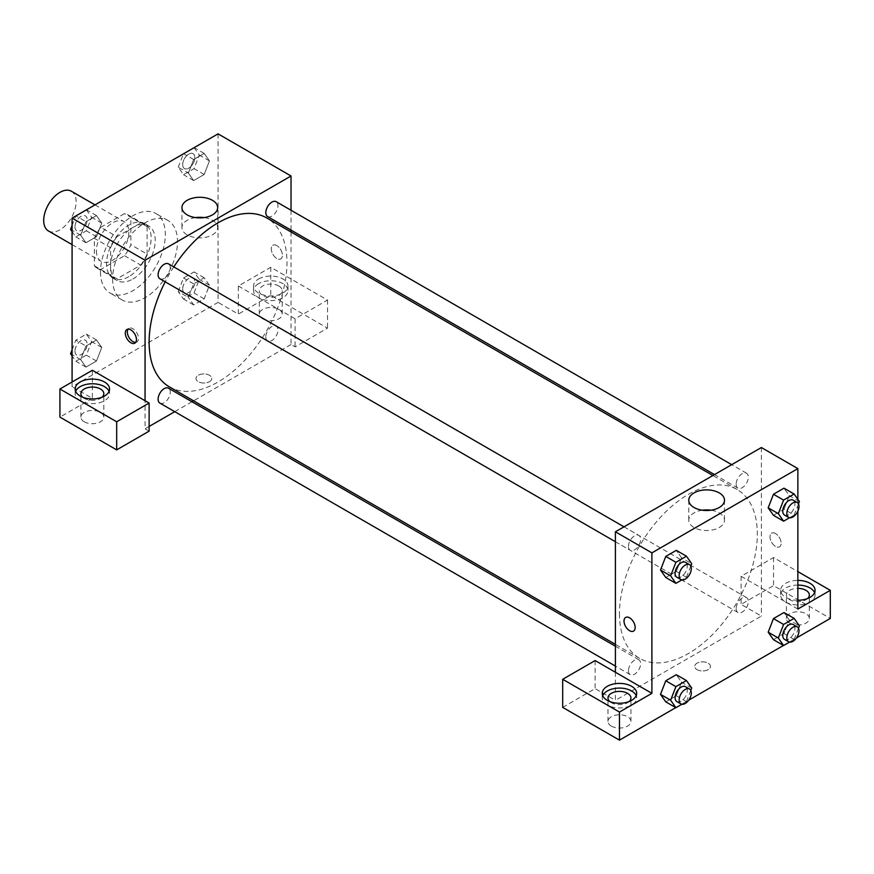 <?xml version="1.0" encoding="UTF-8"?>
<svg xmlns="http://www.w3.org/2000/svg" width="874" height="874" viewBox="0 0 874 874"><rect width="100%" height="100%" fill="white"/><g stroke="black" fill="none" stroke-linecap="round" stroke-linejoin="round"><path stroke-width="0.66" stroke-dasharray="4.37 3.28" d="M48.452 230.965A22.932 13.241 120 0 0 71.384 217.724A22.932 13.241 120 0 0 71.384 191.242M96.413 250.893A22.932 13.241 120 0 0 101.165 261.392A22.932 13.241 120 0 0 124.097 248.15A22.932 13.241 120 0 0 124.097 221.668A22.932 13.241 120 0 0 106.42 227.819A22.932 13.241 120 0 0 96.413 250.893M100.729 227.327L124.523 213.595A30.808 17.786 120 0 1 128.03 214.851A30.808 17.786 120 0 1 130.871 217.265L130.871 244.731A30.808 17.786 120 0 1 124.523 255.732L100.729 269.465A30.808 17.786 120 0 1 97.233 268.209A30.808 17.786 120 0 1 94.381 265.805L94.381 238.329A30.808 17.786 120 0 1 100.729 227.327L116.952 236.701L140.747 222.957L124.523 213.595M124.523 255.732L140.747 265.095L116.952 278.839L100.729 269.465M94.381 265.805L110.605 275.168L110.605 247.692L94.381 238.329M110.605 275.168A30.808 17.786 120 0 0 113.445 277.571A30.808 17.786 120 0 0 116.952 278.839M140.747 265.095A30.808 17.786 120 0 0 147.094 254.094L130.871 244.731M140.747 222.957A30.808 17.786 120 0 1 144.254 224.225A30.808 17.786 120 0 1 147.094 226.628L147.094 254.094M116.952 236.701A30.808 17.786 120 0 0 110.605 247.692M128.849 276.643A31.54 18.212 -60 0 1 113.074 278.205A31.54 18.212 -60 0 1 113.074 241.792A31.54 18.212 -60 0 1 144.614 223.58A31.54 18.212 -60 0 1 149.454 248.861A31.54 18.212 -60 0 1 128.849 276.643M132.903 278.992A31.54 18.212 120 0 0 153.507 251.199A31.54 18.212 120 0 0 148.667 225.929A31.54 18.212 120 0 0 124.37 234.374A31.54 18.212 120 0 0 110.605 266.111A31.54 18.212 120 0 0 117.138 280.554A31.54 18.212 120 0 0 132.903 278.992M147.094 226.628L130.871 217.265M100.466 271.967A45.874 26.482 120 0 0 109.971 292.965A45.874 26.482 120 0 0 155.834 266.483A45.874 26.482 120 0 0 155.834 213.507A45.874 26.482 120 0 0 120.492 225.798A45.874 26.482 120 0 0 100.466 271.967M112.626 278.992A45.874 26.482 120 0 0 122.131 299.99A45.874 26.482 120 0 0 168.005 273.507A45.874 26.482 120 0 0 168.005 220.532A45.874 26.482 120 0 0 132.651 232.823A45.874 26.482 120 0 0 112.626 278.992M85.958 346.028L96.49 339.953L101.755 347.437L96.49 361.017L85.958 367.102L80.681 359.607L85.958 346.028L96.49 339.953L101.766 347.426L96.479 361.017L85.958 367.102L80.67 359.618L85.969 346.028L75.82 340.183L86.351 334.097L91.617 341.592L86.351 355.161L75.82 361.246L72.083 355.937M85.958 221.679L96.49 215.594L101.755 223.088L96.49 236.668L85.958 242.743L80.681 235.259L85.958 221.679L96.49 215.594L101.766 223.078L96.479 236.668L85.958 242.743L80.67 235.27L85.969 221.679L75.94 215.9M178.241 291.577L183.507 277.998L194.039 271.923L199.305 279.418L194.039 292.987L183.507 299.072L178.241 291.577L188.38 297.433L193.646 283.853L204.177 277.768L209.443 285.263L204.177 298.842L193.646 304.928L188.38 297.433L193.657 304.906L204.177 298.842L209.454 285.263L204.166 277.79L193.646 283.853L188.369 297.433M218.052 133.853L218.052 302.393L72.083 386.669L72.083 381.993M194.039 147.564L199.305 155.059L194.039 168.638L183.507 174.724L178.241 167.229L188.38 173.074L193.646 159.505L204.177 153.42L209.443 160.914L204.177 174.494L193.646 180.568L188.38 173.074L193.657 159.505L204.177 153.42L209.454 160.903L204.166 174.494L193.646 180.568L188.369 173.096M276.839 245.627A7.888 4.556 -120 0 0 272.896 245.233A7.888 4.556 -120 0 0 272.896 254.345A7.888 4.556 -120 0 0 280.783 258.89A7.888 4.556 -120 0 0 281.996 252.575A7.888 4.556 -120 0 0 276.839 245.627A7.888 4.556 60 0 1 281.985 252.575A7.888 4.556 60 0 1 280.783 258.901A7.888 4.556 60 0 1 272.896 254.345A7.888 4.556 60 0 1 272.896 245.244A7.888 4.556 60 0 1 276.839 245.627M238.318 286.017L295.084 318.781L327.521 300.055L270.765 267.28L238.318 286.017L238.318 314.105L218.052 302.393M291.031 210.252L291.031 230.113M291.031 231.971L291.031 344.531L295.084 346.88L327.521 328.143L270.765 295.379L238.318 314.105M258.595 278.992A17.207 9.931 180 0 1 277.342 276.839A17.207 9.931 180 0 1 287.961 286.017A17.207 9.931 180 0 1 270.765 295.947A17.207 9.931 180 0 1 253.558 286.017A17.207 9.931 180 0 1 258.595 278.992M258.595 283.668A17.207 9.931 0 0 0 253.558 290.692A17.207 9.931 0 0 0 270.765 300.623A17.207 9.931 0 0 0 287.961 290.692A17.207 9.931 0 0 0 277.342 281.515A17.207 9.931 0 0 0 258.595 283.668M278.872 286.017A11.471 6.621 180 0 1 282.226 290.692A11.471 6.621 180 0 1 275.146 296.81A11.471 6.621 180 0 1 262.648 295.379A11.471 6.621 180 0 1 259.294 290.692A11.471 6.621 180 0 1 266.373 284.574A11.471 6.621 180 0 1 278.872 286.017M262.648 318.781A11.471 6.621 180 0 1 259.294 314.105A11.471 6.621 180 0 1 270.765 307.484A11.471 6.621 180 0 1 282.226 314.105A11.471 6.621 180 0 1 275.146 320.223A11.471 6.621 180 0 1 262.648 318.781M270.765 267.28L270.765 295.379M327.521 300.055L327.521 328.143M295.084 318.781L295.084 346.88M195.481 217.593A17.851 10.313 0 0 0 181.945 227.59A17.851 10.313 0 0 0 199.807 237.892A17.851 10.313 0 0 0 217.659 227.59A17.851 10.313 0 0 0 212.426 220.303A17.851 10.313 0 0 0 204.134 217.593M92.36 370.281L92.36 398.38L72.083 386.669M135.699 342.346A7.888 4.556 -120 0 0 136.857 341.985A7.888 4.556 -120 0 0 136.857 332.885A7.888 4.556 -120 0 0 128.981 328.329A7.888 4.556 -120 0 0 128.085 329.159M75.634 391.355A17.207 9.931 0 0 0 75.153 393.693A17.207 9.931 0 0 0 92.36 403.624A17.207 9.931 0 0 0 109.556 393.693A17.207 9.931 0 0 0 109.075 391.355M102.083 397.2A11.471 6.621 180 0 1 84.243 398.38A11.471 6.621 180 0 1 82.637 397.2M84.243 421.781A11.471 6.621 180 0 1 80.889 417.106A11.471 6.621 180 0 1 92.36 410.485A11.471 6.621 180 0 1 103.82 417.106A11.471 6.621 180 0 1 96.741 423.224A11.471 6.621 180 0 1 84.243 421.781M92.36 398.38L59.924 417.106M149.115 431.144L145.062 428.806L145.062 400.718M209.432 381.698A7.888 4.556 0 0 0 211.737 378.475A7.888 4.556 0 0 0 203.861 373.93A7.888 4.556 0 0 0 195.973 378.475A7.888 4.556 0 0 0 200.845 382.681A7.888 4.556 0 0 0 209.432 381.698A7.888 4.556 180 0 1 200.845 382.681A7.888 4.556 180 0 1 195.973 378.475A7.888 4.556 180 0 1 203.861 373.919A7.888 4.556 180 0 1 211.737 378.475A7.888 4.556 180 0 1 209.432 381.698M291.031 344.531L193.558 400.816M191.941 401.745L174.745 411.676M149.115 426.468L145.062 428.806M265.816 336.993A8.598 4.971 120 0 0 267.597 340.936A8.598 4.971 120 0 0 276.195 335.966A8.598 4.971 120 0 0 276.195 326.035A8.598 4.971 120 0 0 269.563 328.34A8.598 4.971 120 0 0 265.816 336.993M159.898 403.111A8.598 4.971 120 0 0 168.507 398.14A8.598 4.971 120 0 0 168.507 388.209M267.597 216.577A8.598 4.971 120 0 0 276.195 211.617A8.598 4.971 120 0 0 276.195 201.686M159.898 278.762A8.598 4.971 120 0 0 168.507 273.791A8.598 4.971 120 0 0 168.507 263.861M169.305 386.821A97.484 56.286 120 0 0 266.788 330.536A97.484 56.286 120 0 0 266.788 217.976M173.795 266.92A97.484 56.286 120 0 0 165.197 281.81M619.458 613.745A97.484 56.286 120 0 0 639.648 658.362A97.484 56.286 120 0 0 737.132 602.088A97.484 56.286 120 0 0 737.132 489.527A97.484 56.286 120 0 0 662.011 515.638A97.484 56.286 120 0 0 619.458 613.745M628.461 546.37A8.598 4.971 -60 0 1 632.219 537.707A8.598 4.971 -60 0 1 638.839 535.401A8.598 4.971 -60 0 1 640.62 539.345A8.598 4.971 -60 0 1 636.873 547.998A8.598 4.971 -60 0 1 630.241 550.303A8.598 4.971 -60 0 1 628.461 546.37M736.148 608.544A8.598 4.971 120 0 0 737.929 612.477A8.598 4.971 120 0 0 746.538 607.517A8.598 4.971 120 0 0 746.538 597.587A8.598 4.971 120 0 0 739.907 599.892A8.598 4.971 120 0 0 736.148 608.544M628.461 670.719A8.598 4.971 120 0 0 630.241 674.652A8.598 4.971 120 0 0 638.839 669.692A8.598 4.971 120 0 0 638.839 659.761A8.598 4.971 120 0 0 632.219 662.066A8.598 4.971 120 0 0 628.461 670.719M736.148 484.196A8.598 4.971 120 0 0 737.929 488.129A8.598 4.971 120 0 0 746.538 483.169A8.598 4.971 120 0 0 746.538 473.227A8.598 4.971 120 0 0 739.907 475.532A8.598 4.971 120 0 0 736.148 484.196M615.405 672.259L615.405 700.358L761.374 616.083L741.097 604.382L773.534 585.646L830.3 618.421M761.374 447.532L761.374 616.083M697.004 669.626A7.888 4.556 0 0 0 705.591 670.62A7.888 4.556 0 0 0 710.464 666.414A7.888 4.556 0 0 0 702.576 661.858A7.888 4.556 0 0 0 694.699 666.414A7.888 4.556 0 0 0 697.004 669.626A7.888 4.556 180 0 1 694.699 666.403A7.888 4.556 180 0 1 702.576 661.858A7.888 4.556 180 0 1 710.464 666.403A7.888 4.556 180 0 1 705.591 670.609A7.888 4.556 180 0 1 697.004 669.626M789.757 623.107A11.471 6.621 0 0 0 802.256 624.539A11.471 6.621 0 0 0 809.335 618.421A11.471 6.621 0 0 0 797.864 611.8A11.471 6.621 0 0 0 786.392 618.421A11.471 6.621 0 0 0 789.757 623.107M611.352 726.108A11.471 6.621 0 0 0 623.85 727.539A11.471 6.621 0 0 0 630.93 721.421A11.471 6.621 0 0 0 619.458 714.801A11.471 6.621 0 0 0 607.987 721.421A11.471 6.621 0 0 0 611.352 726.108M675.777 707.634L688.767 700.14M783.475 645.46L796.454 637.965M562.692 707.383L595.128 688.646L615.405 700.358M807.587 598.526A11.471 6.621 180 0 1 789.757 599.695A11.471 6.621 180 0 1 786.392 595.008A11.471 6.621 180 0 1 797.864 588.388M797.864 585.077A17.207 9.931 0 0 0 785.704 587.994A17.207 9.931 0 0 0 780.657 595.008A17.207 9.931 0 0 0 797.864 604.95A17.207 9.931 0 0 0 815.071 595.008A17.207 9.931 0 0 0 814.579 592.67M797.864 600.263A17.207 9.931 180 0 1 780.657 590.332A17.207 9.931 180 0 1 785.704 583.308A17.207 9.931 180 0 1 797.864 580.402M629.182 701.527A11.471 6.621 180 0 1 611.352 702.696A11.471 6.621 180 0 1 609.735 701.527M602.743 695.671A17.207 9.931 0 0 0 602.252 698.009A17.207 9.931 0 0 0 619.458 707.951A17.207 9.931 0 0 0 636.665 698.009A17.207 9.931 0 0 0 636.174 695.671M595.128 660.558L595.128 688.646M797.864 609.058L741.097 576.283L773.534 557.557L797.864 571.607M773.534 557.557L773.534 585.646M741.097 576.283L741.097 604.382M768.191 632.186L773.468 618.606M789.255 620.016L783.989 612.521L789.266 620.005L783.978 633.595L773.457 639.681L783.989 633.595L789.255 620.016L799.393 625.871M799.393 501.523L789.255 495.667L783.989 488.173L789.266 495.656L783.978 509.236M798.475 503.883L794.127 515.092L783.989 509.247L773.457 515.321L783.989 509.247L789.255 495.667M768.191 507.827L773.468 494.258M681.567 557.841L676.29 571.421L665.769 577.495L676.301 571.421L681.567 557.841L676.301 550.347L681.567 557.841L691.705 563.697M660.504 570.001L665.78 556.432M660.504 694.36L665.78 680.78M691.705 688.046L681.567 682.19L676.301 674.695L681.578 682.179M681.567 682.19L676.29 695.77L665.769 701.855L676.301 695.77L681.567 682.19M797.864 499.338L797.864 511.17M702.303 510.208A17.851 10.313 0 0 0 688.778 520.205A17.851 10.313 0 0 0 706.629 530.518A17.851 10.313 0 0 0 724.491 520.205A17.851 10.313 0 0 0 719.258 512.918A17.851 10.313 0 0 0 710.955 510.208M633.541 631.104L633.541 631.104A7.888 4.556 -120 0 0 633.541 621.993A7.888 4.556 -120 0 0 625.653 617.448L625.653 617.448M775.566 533.566A7.888 4.556 -120 0 0 771.622 533.173A7.888 4.556 -120 0 0 771.622 542.273A7.888 4.556 -120 0 0 779.51 546.829A7.888 4.556 -120 0 0 780.711 540.514A7.888 4.556 -120 0 0 775.566 533.566A7.888 4.556 60 0 1 780.711 540.514A7.888 4.556 60 0 1 779.499 546.829A7.888 4.556 60 0 1 771.622 542.273A7.888 4.556 60 0 1 771.622 533.173A7.888 4.556 60 0 1 775.555 533.566M690.788 566.057L686.44 577.266L681.862 579.91M676.869 577.222A8.598 4.971 120 0 0 685.467 572.262A8.598 4.971 120 0 0 685.467 562.332M686.44 577.266L676.301 571.421M794.127 515.092L789.55 517.736M784.557 515.048A8.598 4.971 120 0 0 793.166 510.088A8.598 4.971 120 0 0 793.166 500.157M690.788 690.416L686.44 701.625L681.862 704.258M676.869 701.582A8.598 4.971 120 0 0 685.467 696.611A8.598 4.971 120 0 0 685.467 686.68M686.44 701.625L676.301 695.77M798.475 628.242L794.127 639.451L789.55 642.084M784.557 639.397A8.598 4.971 120 0 0 793.166 634.437A8.598 4.971 120 0 0 793.166 624.506M794.127 639.451L783.989 633.595M86.351 209.749L91.617 217.233L86.351 230.812L75.82 236.898L72.083 231.577M72.083 225.448L75.743 216.009M75 226.836A8.598 4.971 120 0 0 76.781 230.769A8.598 4.971 120 0 0 85.39 225.798A8.598 4.971 120 0 0 85.379 215.867A8.598 4.971 120 0 0 78.758 218.172A8.598 4.971 120 0 0 75 226.836M101.755 223.088L91.617 217.233M96.49 236.668L86.351 230.812M85.958 242.743L75.82 236.898M80.681 235.259L72.083 230.288M96.49 215.594L86.471 209.815M74.967 226.814A8.598 4.971 120 0 0 76.748 230.747A8.598 4.971 120 0 0 85.357 225.787A8.598 4.971 120 0 0 85.357 215.856A8.598 4.971 120 0 0 78.726 218.161A8.598 4.971 120 0 0 74.967 226.814M178.241 167.229L183.442 153.835M182.688 164.651A8.598 4.971 120 0 0 184.48 168.595A8.598 4.971 120 0 0 193.078 163.624A8.598 4.971 120 0 0 193.078 153.693A8.598 4.971 120 0 0 186.446 155.998A8.598 4.971 120 0 0 182.688 164.651A8.598 4.971 120 0 0 184.447 168.573A8.598 4.971 120 0 0 193.045 163.613A8.598 4.971 120 0 0 193.045 153.682A8.598 4.971 120 0 0 186.413 155.976A8.598 4.971 120 0 0 182.666 164.64M209.443 160.914L199.305 155.059M204.177 174.494L194.039 168.638M193.646 180.568L183.507 174.724M193.646 159.505L183.627 153.726M204.177 153.42L194.159 147.64M72.083 349.808L75.82 340.183M75 351.184A8.598 4.971 120 0 0 76.781 355.117A8.598 4.971 120 0 0 85.39 350.157A8.598 4.971 120 0 0 85.379 340.226A8.598 4.971 120 0 0 78.758 342.532A8.598 4.971 120 0 0 75 351.184M101.755 347.437L91.617 341.592M96.49 361.017L86.351 355.161M85.958 367.102L75.82 361.246M80.681 359.607L72.083 354.636M96.49 339.953L86.351 334.097M74.967 351.162A8.598 4.971 120 0 0 76.748 355.106A8.598 4.971 120 0 0 85.357 350.135A8.598 4.971 120 0 0 85.357 340.204A8.598 4.971 120 0 0 78.726 342.51A8.598 4.971 120 0 0 74.967 351.162M182.688 289.01A8.598 4.971 120 0 0 184.48 292.943A8.598 4.971 120 0 0 193.078 287.983A8.598 4.971 120 0 0 193.078 278.052A8.598 4.971 120 0 0 186.446 280.346A8.598 4.971 120 0 0 182.688 289.01M209.443 285.263L199.305 279.418M204.177 298.842L194.039 292.987M193.646 304.928L183.507 299.072M193.646 283.853L183.507 277.998M204.177 277.768L194.039 271.923M182.666 288.988A8.598 4.971 120 0 0 184.447 292.921A8.598 4.971 120 0 0 193.045 287.961A8.598 4.971 120 0 0 193.045 278.03A8.598 4.971 120 0 0 186.413 280.336A8.598 4.971 120 0 0 182.666 288.988M72.083 244.611L101.165 261.392M95.015 204.877L124.097 221.668M148.667 225.929L144.614 223.58M117.138 280.554L113.074 278.205M144.254 224.225L128.03 214.851M113.445 277.571L97.233 268.209M168.005 220.532L155.834 213.507M122.131 299.99L109.971 292.965M253.558 286.017L253.558 290.692M287.961 286.017L287.961 290.692M282.226 314.105L282.226 290.692M259.294 314.105L259.294 290.692M181.945 207.586L181.945 227.59M217.659 207.586L217.659 227.59M134.815 343.165L136.857 341.985M126.938 329.509L128.981 328.329M75.153 389.006L75.153 393.693M109.556 389.006L109.556 393.693M103.82 417.106L103.82 393.693M80.889 417.106L80.889 393.693M737.132 489.527L712.889 475.522M639.648 658.362L615.405 644.367M615.405 541.738L630.241 550.303M624.003 526.836L638.839 535.401M746.538 597.587L276.195 326.035M737.929 612.477L267.597 340.936M638.839 659.761L615.405 646.225M630.241 674.652L615.405 666.086M746.538 473.227L731.691 464.662M737.929 488.129L714.495 474.593M809.335 618.421L809.335 595.008M786.392 618.421L786.392 595.008M780.657 590.332L780.657 595.008M815.071 590.332L815.071 595.008M630.93 721.421L630.93 698.009M607.987 721.421L607.987 698.009M602.252 693.333L602.252 698.009M636.665 693.333L636.665 698.009M688.778 500.201L688.778 520.205M724.491 500.201L724.491 520.205"/><path stroke-width="1.31" d="M95.015 204.877L71.384 191.242A22.932 13.241 120 0 0 53.707 197.382A22.932 13.241 120 0 0 43.7 220.467A22.932 13.241 120 0 0 48.452 230.965L72.083 244.611M72.083 381.993L72.083 218.118L218.052 133.853L291.031 175.991L291.031 210.252M291.031 230.113L291.031 231.971M212.426 200.299A17.851 10.313 180 0 1 217.659 207.586A17.851 10.313 180 0 1 199.807 217.899A17.851 10.313 180 0 1 181.945 207.586A17.851 10.313 180 0 1 192.968 198.07A17.851 10.313 180 0 1 212.426 200.299M145.062 400.718L92.36 370.281L59.924 389.006L116.679 421.781L149.115 403.056L145.062 400.718L145.062 260.255L72.083 218.118M145.062 260.255L291.031 175.991M204.134 217.593A17.851 10.313 0 0 0 195.481 217.593M130.871 342.783A7.888 4.556 60 0 1 125.725 335.834A7.888 4.556 60 0 1 126.938 329.509A7.888 4.556 60 0 1 134.815 334.065A7.888 4.556 60 0 1 134.815 343.165A7.888 4.556 60 0 1 130.871 342.783M128.085 329.159A7.888 4.556 -120 0 0 132.914 341.603A7.888 4.556 -120 0 0 135.699 342.346M80.19 381.993A17.207 9.931 180 0 1 98.937 379.84A17.207 9.931 180 0 1 109.556 389.006A17.207 9.931 180 0 1 92.36 398.948A17.207 9.931 180 0 1 75.153 389.006A17.207 9.931 180 0 1 80.19 381.993M109.075 391.355A17.207 9.931 0 0 0 97.003 384.134A17.207 9.931 0 0 0 80.19 386.669A17.207 9.931 0 0 0 75.634 391.355M82.637 397.2A11.471 6.621 180 0 1 80.889 393.693A11.471 6.621 180 0 1 87.968 387.575A11.471 6.621 180 0 1 100.466 389.006A11.471 6.621 180 0 1 103.82 393.693A11.471 6.621 180 0 1 102.083 397.2M59.924 389.006L59.924 417.106L116.679 449.881L149.115 431.144L149.115 403.056M116.679 421.781L116.679 449.881M193.558 400.816L191.941 401.745M174.745 411.676L149.115 426.468M615.405 646.225L168.507 388.209A8.598 4.971 120 0 0 161.876 390.514A8.598 4.971 120 0 0 158.118 399.167A8.598 4.971 120 0 0 159.898 403.111L615.405 666.086M731.691 464.662L276.195 201.686A8.598 4.971 120 0 0 269.563 203.992A8.598 4.971 120 0 0 265.816 212.644A8.598 4.971 120 0 0 267.597 216.577L714.495 474.593M624.003 526.836L168.507 263.861A8.598 4.971 120 0 0 161.876 266.166A8.598 4.971 120 0 0 158.118 274.818A8.598 4.971 120 0 0 159.898 278.762L615.405 541.738M165.197 281.81A97.484 56.286 120 0 0 149.115 342.193A97.484 56.286 120 0 0 169.305 386.821L615.405 644.367M712.889 475.522L266.788 217.976A97.484 56.286 120 0 0 173.795 266.92M615.405 672.259L595.128 660.558L562.692 679.284L619.458 712.059L651.895 693.333L615.405 672.259L615.405 531.807L761.374 447.532L797.864 468.606L797.864 499.338M562.692 679.284L562.692 707.383L619.458 740.147L675.777 707.634M688.767 700.14L783.475 645.46M796.454 637.965L830.3 618.421L830.3 590.332L797.864 609.058L797.864 511.17M797.864 588.388A11.471 6.621 180 0 1 805.97 590.332A11.471 6.621 180 0 1 809.335 595.008A11.471 6.621 180 0 1 807.587 598.526M814.579 592.67A17.207 9.931 0 0 0 797.864 585.077M797.864 580.402A17.207 9.931 180 0 1 815.071 590.332A17.207 9.931 180 0 1 797.864 600.263M609.735 701.527A11.471 6.621 180 0 1 607.987 698.009A11.471 6.621 180 0 1 619.458 691.389A11.471 6.621 180 0 1 630.93 698.009A11.471 6.621 180 0 1 629.182 701.527M636.174 695.671A17.207 9.931 0 0 0 624.112 688.45A17.207 9.931 0 0 0 607.299 690.995A17.207 9.931 0 0 0 602.743 695.671M607.299 686.309A17.207 9.931 180 0 1 626.046 684.156A17.207 9.931 180 0 1 636.665 693.333A17.207 9.931 180 0 1 619.458 703.264A17.207 9.931 180 0 1 602.252 693.333A17.207 9.931 180 0 1 607.299 686.309M619.458 712.059L619.458 740.147M797.864 571.607L830.3 590.332M783.596 624.462L773.457 618.606L783.989 612.521L773.457 618.606L768.191 632.186L773.457 639.681L768.191 632.186L778.33 638.031L783.596 624.462L794.127 618.377L799.393 625.871L798.475 628.242M789.55 517.736L783.596 521.177L773.457 515.321L768.18 507.849L773.457 494.258L783.989 488.173L773.457 494.258L783.596 500.103L794.127 494.029L799.393 501.523L798.475 503.883M681.862 579.91L675.908 583.351L665.769 577.495L660.493 570.023M675.908 583.351L670.631 575.857L675.908 562.288L665.769 556.432L676.301 550.347L665.769 556.432L660.504 570.001L665.769 577.495M681.862 704.258L675.908 707.7L670.631 700.205L675.908 686.636L665.769 680.78L676.301 674.695L665.769 680.78L660.504 694.36L665.769 701.855L660.493 694.371M651.895 693.333L651.895 552.871L797.864 468.606M719.258 492.914A17.851 10.313 180 0 1 724.491 500.201A17.851 10.313 180 0 1 706.629 510.514A17.851 10.313 180 0 1 688.778 500.201A17.851 10.313 180 0 1 699.801 490.685A17.851 10.313 180 0 1 719.258 492.914M651.895 552.871L615.405 531.807M710.955 510.208A17.851 10.313 0 0 0 702.303 510.208M625.653 617.448A7.888 4.556 -120 0 0 624.451 623.763A7.888 4.556 -120 0 0 629.597 630.711A7.888 4.556 60 0 1 624.44 623.763A7.888 4.556 60 0 1 625.653 617.448A7.888 4.556 60 0 1 633.541 621.993A7.888 4.556 60 0 1 633.541 631.104A7.888 4.556 60 0 1 629.597 630.711A7.888 4.556 -120 0 0 633.541 631.104M675.908 562.288L686.44 556.203L691.705 563.697L690.788 566.057M689.52 564.67L685.467 562.332A8.598 4.971 120 0 0 678.847 564.637A8.598 4.971 120 0 0 675.089 573.289A8.598 4.971 120 0 0 676.869 577.222L680.922 579.571A8.598 4.971 120 0 0 689.52 574.6A8.598 4.971 120 0 0 689.52 564.67A8.598 4.971 120 0 0 682.9 566.975A8.598 4.971 120 0 0 679.142 575.627A8.598 4.971 120 0 0 680.922 579.571M670.631 575.857L660.504 570.001M686.44 556.203L676.301 550.347M783.596 521.177L778.33 513.683L783.596 500.103M797.219 502.495L793.166 500.157A8.598 4.971 120 0 0 786.534 502.452A8.598 4.971 120 0 0 782.776 511.115A8.598 4.971 120 0 0 784.557 515.048L788.621 517.386A8.598 4.971 120 0 0 797.219 512.426A8.598 4.971 120 0 0 797.219 502.495A8.598 4.971 120 0 0 790.588 504.801A8.598 4.971 120 0 0 786.829 513.453A8.598 4.971 120 0 0 788.621 517.386M773.457 515.321L768.191 507.827L778.33 513.683M794.127 494.029L783.989 488.173M675.908 686.636L686.44 680.551L691.705 688.046L690.788 690.416M689.52 689.018L685.467 686.68A8.598 4.971 120 0 0 678.847 688.985A8.598 4.971 120 0 0 675.089 697.638A8.598 4.971 120 0 0 676.869 701.582L680.922 703.92A8.598 4.971 120 0 0 689.52 698.949A8.598 4.971 120 0 0 689.52 689.018A8.598 4.971 120 0 0 682.9 691.323A8.598 4.971 120 0 0 679.142 699.976A8.598 4.971 120 0 0 680.922 703.92M675.908 707.7L665.769 701.855M670.631 700.205L660.504 694.36M686.44 680.551L676.301 674.695M789.55 642.084L783.596 645.525L778.33 638.031M797.219 626.844L793.166 624.506A8.598 4.971 120 0 0 786.534 626.811A8.598 4.971 120 0 0 782.776 635.464A8.598 4.971 120 0 0 784.557 639.397L788.621 641.745A8.598 4.971 120 0 0 797.219 636.775A8.598 4.971 120 0 0 797.219 626.844A8.598 4.971 120 0 0 790.588 629.149A8.598 4.971 120 0 0 786.829 637.801A8.598 4.971 120 0 0 788.621 641.745M783.596 645.525L773.457 639.681M794.127 618.377L783.989 612.521M72.083 231.577L70.554 229.403L72.083 225.448M75.743 216.009L86.471 209.815M72.083 230.288L70.554 229.403M183.442 153.835L194.159 147.64M72.083 355.937L70.554 353.752L72.083 349.808M72.083 354.636L70.554 353.752"/></g></svg>
